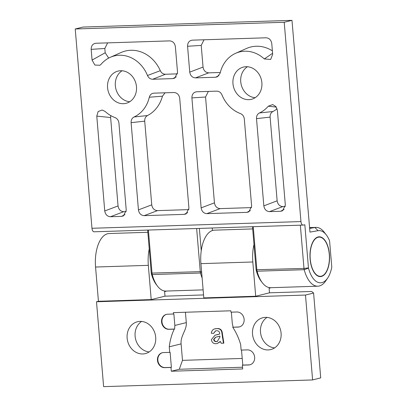 <?xml version="1.0" encoding="UTF-8"?>
<svg xmlns="http://www.w3.org/2000/svg" width="407" height="407" viewBox="0 0 407 407"><rect width="100%" height="100%" fill="white"/><g stroke="black" fill="none" stroke-linecap="round" stroke-linejoin="round"><path stroke-width="0.61" d="M246.037 66.707A16.606 14.382 76.1 0 1 261.686 81.217A16.606 14.382 76.1 0 1 251.414 99.308A16.606 14.382 76.1 0 1 248.804 99.669A16.606 14.382 76.1 0 1 233.15 85.155A16.606 14.382 76.1 0 1 243.422 67.069A16.606 14.382 76.1 0 1 246.037 66.707M120.645 70.732A16.606 14.382 76.1 0 1 136.294 85.241A16.606 14.382 76.1 0 1 126.022 103.332A16.606 14.382 76.1 0 1 123.413 103.693A16.606 14.382 76.1 0 1 107.758 89.184A16.606 14.382 76.1 0 1 118.035 71.093A16.606 14.382 76.1 0 1 120.645 70.732M253.246 226.689L256.873 269.933A4.004 1.969 88.2 0 0 257.092 271.204A29.416 14.459 88.2 0 0 262.398 282.834A29.416 14.459 88.2 0 0 270.721 287.703L317.831 286.192A29.416 14.459 -91.8 0 1 304.202 269.693A4.004 1.969 -91.8 0 1 303.983 268.417L300.351 225.173M94.17 231.787A4.004 1.969 -91.8 0 1 94.037 231.797A4.004 1.969 -91.8 0 1 91.967 228.281L75.229 28.983L82.997 27.06L291.982 20.35L284.213 22.273L300.951 221.571A4.004 1.969 88.2 0 0 303.022 225.091A4.004 1.969 88.2 0 0 303.154 225.076L304.838 224.781L308.46 267.928A0.702 0.346 88.2 0 0 308.496 268.152A26.114 12.836 88.2 0 0 327.696 278.012L325.824 280.794A29.416 14.459 -91.8 0 1 319.337 285.984A29.416 14.459 -91.8 0 1 317.831 286.192M329.421 254.304A19.912 9.788 88.2 0 0 319.119 236.798A19.912 9.788 88.2 0 0 310.098 259.096A19.912 9.788 88.2 0 0 320.401 276.602A19.912 9.788 88.2 0 0 329.421 254.304M157.555 286.197L156.319 284.585A27.411 13.477 -91.8 0 1 151.373 273.748L152.249 274.572A29.416 14.459 88.2 0 0 157.555 286.197A29.416 14.459 88.2 0 0 165.883 291.071L203.124 289.876M202.131 278.006A29.416 14.459 -91.8 0 1 200.493 273.021A4.004 1.969 -91.8 0 1 200.275 271.749L196.642 228.505M204.029 39.784L201.221 45.401L203.042 67.089C203.673 70.66 205.571 72.583 208.745 72.853L195.441 77.885L215.573 77.238L217.394 76.791L220.136 73.168A32.214 27.9 76.1 0 1 235.653 53.297A32.214 27.9 76.1 0 1 244.734 51.216A32.214 27.9 76.1 0 1 264.326 58.959L272.583 53.276M235.653 53.297L246.54 48.458A34.315 29.716 76.1 0 1 256.212 46.245A34.315 29.716 76.1 0 1 272.38 50.85M107.636 42.877L104.828 48.494L91.173 49.354L92.074 60.088L94.862 65.044L99.883 65.268L101.155 64.194A32.214 27.9 76.1 0 1 110.266 57.321A32.214 27.9 76.1 0 1 119.343 55.245A32.214 27.9 76.1 0 1 147.487 75.499L160.307 70.686C161.447 73.011 163.156 74.196 165.446 74.247L177.523 73.86M110.266 57.321L121.149 52.483A34.315 29.716 76.1 0 1 130.82 50.27A34.315 29.716 76.1 0 1 160.307 70.686M165.446 74.247L152.706 79.258C150.351 79.202 148.611 77.951 147.487 75.499M92.074 60.088L105.184 52.762L108.679 58.094M104.828 48.494L105.184 52.762M91.173 49.354C91.199 45.762 92.765 43.727 95.879 43.254L95.737 43.259M152.706 79.258L172.838 78.612L174.751 78.124L177.544 72.512L175.376 46.652C174.745 43.081 172.843 41.158 169.673 40.883L95.879 43.254M110.745 115.588L110.628 117.542L96.774 116.107L98.153 111.549L102.167 110.007L105.118 111.442A32.214 27.9 76.1 0 0 115.023 117.582C117.277 118.544 118.579 120.37 118.925 123.051L126.251 210.277L123.453 215.888L121.545 216.376L125.01 214.611M110.628 117.542L118.05 205.937C118.676 209.508 120.579 211.431 123.753 211.701L110.445 216.733L121.545 216.376M123.753 211.701L126.231 211.625M110.445 216.733C107.27 216.463 105.372 214.54 104.741 210.968L118.05 205.937M96.774 116.107L104.741 210.968M276.277 107.087L268.294 106.202L272.715 104.579L275.895 106.558L277.376 110.307L285.338 205.169L282.544 210.78L280.632 211.269L284.101 209.503M270.111 117.124L256.507 118.635C256.395 115.954 257.387 114.062 259.473 112.948L272.904 111.518C270.93 112.658 269.999 114.525 270.111 117.124L277.136 200.829C277.767 204.4 279.665 206.324 282.84 206.593L269.536 211.625L280.632 211.269M282.84 206.593L285.317 206.517M269.536 211.625C266.361 211.355 264.458 209.432 263.833 205.861L277.136 200.829M256.507 118.635L263.833 205.861M268.294 106.202A32.214 27.9 76.1 0 1 259.473 112.948M277.096 108.847A34.315 29.716 76.1 0 1 272.904 111.518M195.441 77.885C192.267 77.615 190.364 75.692 189.738 72.12L203.042 67.089M264.326 58.959L270.68 59.432L272.67 54.294L271.769 43.559C271.138 39.988 269.241 38.065 266.066 37.79L192.272 40.161C189.163 40.634 187.591 42.669 187.566 46.261L189.738 72.12M165.069 92.801L162.449 96.184L149.308 97.232C150.005 94.729 151.531 93.371 153.877 93.157L174.008 92.511C177.182 92.786 179.08 94.709 179.711 98.28L188.945 208.262L186.147 213.873L184.239 214.367L187.708 212.596M144.719 121.149L131.115 122.665C131.008 119.984 131.995 118.086 134.081 116.972L147.512 115.542C145.538 116.682 144.607 118.554 144.719 121.149L151.745 204.853C152.376 208.425 154.278 210.348 157.448 210.623L188.924 209.61M157.448 210.623L144.144 215.654L184.239 214.367M144.144 215.654C140.97 215.379 139.067 213.456 138.441 209.885L151.745 204.853M131.115 122.665L138.441 209.885M162.449 96.184A34.315 29.716 76.1 0 1 147.512 115.542M149.308 97.232A32.214 27.9 76.1 0 1 134.081 116.972M208.364 91.407L205.555 97.024L191.9 97.889C191.926 94.292 193.498 92.262 196.606 91.784L216.738 91.137C219.098 91.193 220.838 92.45 221.963 94.897A32.214 27.9 76.1 0 0 240.41 113.558C242.669 114.52 243.971 116.341 244.317 119.027L251.643 206.252L248.845 211.864L246.932 212.352L250.402 210.587M205.555 97.024L214.443 202.839C215.069 206.415 216.972 208.333 220.146 208.608L251.618 207.595M220.146 208.608L206.837 213.639L246.932 212.352M206.837 213.639C203.668 213.365 201.765 211.447 201.134 207.87L214.443 202.839M191.9 97.889L201.134 207.87M199.374 228.419L201.241 250.671M212.439 230.51L212.225 228.006M148.402 230.052L152.035 273.295A4.004 1.969 88.2 0 0 152.249 274.572L200.493 273.021L201.674 272.598M151.373 273.748A1.999 0.982 -91.8 0 1 151.267 273.112L201.592 271.606M151.267 273.112L147.649 230.077M291.982 20.35L309.966 232.107L318.025 230.693A26.114 12.836 88.2 0 1 326.312 234.925L324.267 232.265A29.416 14.459 -91.8 0 0 315.944 227.396A29.416 14.459 -91.8 0 0 314.937 227.498L318.025 230.693M327.696 278.012A26.114 12.836 88.2 0 0 331.751 267.302A0.702 0.346 88.2 0 0 331.771 266.936L329.599 241.051A0.702 0.346 88.2 0 0 329.517 240.705A26.114 12.836 88.2 0 0 326.312 234.925M262.398 282.834L261.157 281.222A27.411 13.477 -91.8 0 1 256.212 270.385A1.999 0.982 -91.8 0 1 256.105 269.744L252.493 226.709M309.656 228.424L314.937 227.498L309.595 227.671M75.229 28.983L284.213 22.273M129.752 101.735A16.606 14.382 76.1 0 1 115.837 88.746A16.606 14.382 76.1 0 1 122.075 70.767M255.138 97.705A16.606 14.382 76.1 0 1 241.229 84.722A16.606 14.382 76.1 0 1 247.466 66.738M208.745 72.853L220.304 72.487M274.572 347.909A16.407 14.209 76.1 0 1 260.49 332.132A16.407 14.209 76.1 0 1 267.012 317.414M252.528 334.106A16.407 14.209 -103.9 0 0 270.757 349.572A16.407 14.209 -103.9 0 0 281.089 333.191A16.407 14.209 -103.9 0 0 262.861 317.719A16.407 14.209 -103.9 0 0 252.528 334.106M127.137 338.131A16.407 14.209 -103.9 0 0 145.365 353.597A16.407 14.209 -103.9 0 0 155.698 337.215A16.407 14.209 -103.9 0 0 137.474 321.749A16.407 14.209 -103.9 0 0 127.137 338.131M149.181 351.933A16.407 14.209 76.1 0 1 135.104 336.157A16.407 14.209 76.1 0 1 141.621 321.438M166.468 291.051A29.915 14.708 -91.8 0 1 164.606 291.565L164.993 296.169L151.206 299.588L148.331 265.339A29.915 14.708 -91.8 0 1 149.237 248.957M151.206 299.588L98.438 301.282L95.559 267.033A29.915 14.708 -91.8 0 1 107.585 233.745A29.915 14.708 -91.8 0 1 109.117 233.537L147.838 232.29M244.129 319.322A7.606 6.583 -103.9 0 0 236.879 311.991L230.957 312.179L230.84 310.79L173.367 312.637L173.484 314.026L173.875 313.929L174.842 325.447L174.628 329.039L174.237 329.131C171.718 334.412 170.055 340.303 169.256 346.815L169.719 352.376L170.111 352.279L171.378 367.368L170.986 367.465L171.306 371.235L242.709 368.946L242.389 365.171L248.662 364.972A7.606 6.583 -103.9 0 0 249.857 364.804A7.606 6.583 -103.9 0 0 254.645 357.214A7.606 6.583 -103.9 0 0 247.395 349.878L241.122 350.081L240.659 344.52C238.767 338.1 236.131 332.341 232.738 327.253L238.146 327.08A7.606 6.583 -103.9 0 0 239.341 326.918A7.606 6.583 -103.9 0 0 244.129 319.322M270.96 287.698A29.915 14.708 -91.8 0 1 269.098 288.212L269.485 292.816L255.698 296.235L252.823 261.981A29.915 14.708 -91.8 0 1 253.983 244.454M255.698 296.235L203.8 297.899L200.926 263.65A29.915 14.708 -91.8 0 1 212.947 230.367A29.915 14.708 -91.8 0 1 214.484 230.153L252.676 228.927M241.519 350.066L242.781 365.074L249.048 364.876A7.606 6.583 -103.9 0 0 250.051 364.753M242.389 365.171L242.781 365.074M162.449 352.696A7.606 6.583 -103.9 0 0 157.962 361.04A7.606 6.583 -103.9 0 0 165.105 367.567L171.378 367.368M169.719 352.376L163.451 352.574A7.606 6.583 -103.9 0 0 162.256 352.742A7.606 6.583 -103.9 0 0 157.555 361.024A7.606 6.583 -103.9 0 0 164.718 367.663L170.986 367.465M232.738 327.253L238.533 326.984A7.606 6.583 -103.9 0 0 239.535 326.867M231.349 312.169L232.311 323.601L233.125 327.157M166.565 314.336A7.606 6.583 -103.9 0 0 162.072 322.68A7.606 6.583 -103.9 0 0 169.22 329.212L174.628 329.039M173.484 314.026L167.562 314.214A7.606 6.583 -103.9 0 0 166.366 314.382A7.606 6.583 -103.9 0 0 161.665 322.665A7.606 6.583 -103.9 0 0 168.834 329.309L174.237 329.131M185.429 312.25L186.299 322.609C186.93 330.108 180.393 335.47 181.1 343.879L182.484 360.358L242.221 358.44M242.562 367.231L179.268 369.266L182.484 360.358M179.268 369.266L171.306 371.235M219.928 336.121L215.491 337.261L213.634 339.504L214.021 339.413C214.403 340.934 215.313 341.636 216.753 341.519L217.47 341.442M215.7 337.215L214.021 339.413M213.634 339.504C214.016 341.03 214.927 341.732 216.361 341.615L217.282 341.493L219.994 336.925L219.922 336.07L217.501 336.833M216.361 341.615L216.753 341.519M213.578 333.43L211.289 333.196C211.869 330.072 213.655 328.566 216.646 328.678C219.999 328.413 221.79 330.163 222.008 333.928L223.468 343.198L221.205 343.269L220.37 341.432L217.084 343.549L215.969 343.696C213.431 343.783 211.899 342.435 211.381 339.657L215.079 335.164L219.749 334.01C219.653 331.7 218.574 330.616 216.514 330.754L215.532 330.876L213.578 333.43L215.725 330.83M215.975 334.981L218.335 334.478M215.079 335.164L216.361 334.885M220.441 341.677L217.084 343.549M223.468 343.198L223.855 343.101L222.4 333.832C222.176 330.067 220.391 328.317 217.038 328.581L216.646 328.678M214.982 328.876L217.038 328.581M103.622 386.65L96.495 301.765L305.479 295.055L312.607 379.94L103.622 386.65M98.438 301.282L96.495 301.765M305.479 295.055L313.594 293.045L320.716 377.864L312.607 379.94M164.993 296.169L203.551 294.933M269.485 292.816L311.65 291.463L313.594 293.045M310.241 259.061A19.607 9.641 88.2 0 0 320.39 276.302A19.607 9.641 88.2 0 0 329.278 254.344A19.607 9.641 88.2 0 0 319.129 237.103A19.607 9.641 88.2 0 0 310.241 259.061M308.496 268.152L304.202 269.693L257.092 271.204L256.212 270.385M172.838 78.612L176.307 76.847M215.573 77.238L218.905 75.631M201.221 45.401L187.566 46.261M91.967 228.281L300.951 221.571M256.105 269.744L303.983 268.417L308.46 267.928M148.331 265.339L95.559 267.033M252.823 261.981L200.926 263.65M249.048 364.876L248.662 364.972M165.105 367.567L164.718 367.663M238.533 326.984L238.146 327.08M169.22 329.212L168.834 329.309M186.299 322.609L174.842 325.447M181.1 343.879L169.256 346.815M222.283 337.205L222.675 337.108M222.008 333.928L222.4 333.832M94.037 231.797L303.022 225.091M309.59 227.599L315.944 227.396M320.39 276.302L318.691 276.353M319.129 237.103L317.435 237.154"/></g></svg>

